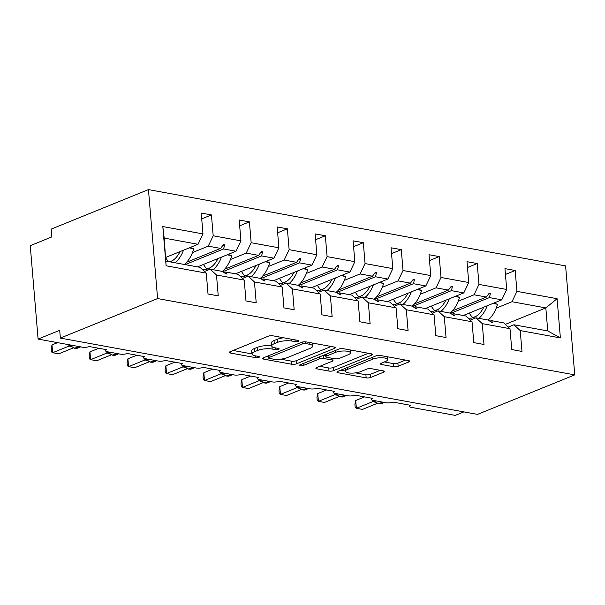 <?xml version="1.0" encoding="UTF-8"?>
<svg xmlns="http://www.w3.org/2000/svg" width="605" height="605" viewBox="0 0 605 605"><rect width="100%" height="100%" fill="white"/><g stroke="black" fill="none" stroke-linecap="round" stroke-linejoin="round"><path stroke-width="0.91" d="M298.341 341.341A2.246 0.65 175.2 0 0 298.9 340.849A2.246 0.65 175.2 0 0 298.152 340.433L272.772 335.79A3.207 0.93 175.2 0 0 268.257 336.214L230.082 351.732A3.207 0.93 175.2 0 0 229.272 352.435A3.207 0.93 175.2 0 0 230.346 353.025L255.734 357.668A2.246 0.65 175.2 0 0 258.887 357.373A2.246 0.65 175.2 0 0 259.447 356.882A2.246 0.65 175.2 0 0 258.698 356.466L255.416 355.861A10.255 2.98 175.2 0 1 251.982 353.963A10.255 2.98 175.2 0 1 254.561 351.709L257.738 350.416A10.255 2.98 175.2 0 1 272.174 349.055L275.457 349.652A2.246 0.65 175.2 0 0 278.61 349.357A2.246 0.65 175.2 0 0 279.177 348.866A2.246 0.65 175.2 0 0 278.429 348.45L275.139 347.845A10.255 2.98 175.2 0 1 271.705 345.947A10.255 2.98 175.2 0 1 274.284 343.693L277.468 342.4A10.255 2.98 175.2 0 1 291.897 341.038L295.179 341.643A2.246 0.65 175.2 0 0 298.341 341.341M393.628 366.713A3.207 0.93 175.2 0 0 398.135 366.29L408.851 361.934A3.207 0.93 175.2 0 0 409.653 361.23A3.207 0.93 175.2 0 0 408.579 360.633L380.394 355.475A3.207 0.93 175.2 0 0 375.879 355.906L337.703 371.417A3.207 0.93 175.2 0 0 336.894 372.12A3.207 0.93 175.2 0 0 337.968 372.718L366.161 377.875A3.207 0.93 175.2 0 0 370.668 377.452L383.608 372.188A3.207 0.93 175.2 0 0 384.409 371.485A3.207 0.93 175.2 0 0 383.336 370.895L371.273 368.687A3.207 0.93 175.2 0 0 366.766 369.111L360.346 371.72A8.576 2.496 175.2 0 1 351.021 373.119A8.576 2.496 175.2 0 1 345.417 371.266A8.576 2.496 175.2 0 1 347.565 369.383L372.703 359.166A8.576 2.496 175.2 0 1 382.027 357.759A8.576 2.496 175.2 0 1 387.639 359.62A8.576 2.496 175.2 0 1 385.483 361.503L381.294 363.204A3.207 0.93 175.2 0 0 380.492 363.915A3.207 0.93 175.2 0 0 381.566 364.505L393.628 366.713L393.363 363.597A3.207 0.93 175.2 0 0 397.878 363.174L405.509 360.073M157.595 298.567L574.75 374.881L565.599 265.92L148.452 189.607L157.595 298.567L60.356 338.082L59.698 330.3L38.092 339.08L82.386 347.179A4.901 1.422 175.2 0 0 89.283 346.536L106.805 349.735A4.901 1.422 -4.8 0 0 105.572 350.817A4.901 1.422 -4.8 0 0 107.214 351.724L120.357 354.129A4.901 1.422 175.2 0 0 127.247 353.479L144.769 356.685A4.901 1.422 -4.8 0 0 143.544 357.759A4.901 1.422 -4.8 0 0 145.177 358.667L158.321 361.072A4.901 1.422 175.2 0 0 165.21 360.429L182.74 363.628A4.901 1.422 -4.8 0 0 181.508 364.709A4.901 1.422 -4.8 0 0 183.149 365.617L196.292 368.022A4.901 1.422 175.2 0 0 203.182 367.371L220.704 370.578A4.901 1.422 -4.8 0 0 219.471 371.651A4.901 1.422 -4.8 0 0 221.112 372.559L234.256 374.964A4.901 1.422 175.2 0 0 241.145 374.313L258.675 377.52A4.901 1.422 -4.8 0 0 257.443 378.601A4.901 1.422 -4.8 0 0 259.084 379.509L272.22 381.914A4.901 1.422 175.2 0 0 279.117 381.263L296.639 384.47A4.901 1.422 -4.8 0 0 295.406 385.544A4.901 1.422 -4.8 0 0 297.047 386.451L310.191 388.856A4.901 1.422 175.2 0 0 317.08 388.206L334.603 391.412A4.901 1.422 -4.8 0 0 333.378 392.494A4.901 1.422 -4.8 0 0 335.019 393.401L348.155 395.806A4.901 1.422 175.2 0 0 355.052 395.156L372.574 398.362A4.901 1.422 -4.8 0 0 371.341 399.436A4.901 1.422 -4.8 0 0 372.982 400.344L386.126 402.748A4.901 1.422 175.2 0 0 393.016 402.098L410.538 405.305A4.901 1.422 -4.8 0 0 409.313 406.386A4.901 1.422 -4.8 0 0 410.946 407.294L455.247 415.393L463.846 411.899M574.75 374.881L477.504 414.395L60.356 338.082M334.55 348.344A3.207 0.93 175.2 0 0 335.359 347.641A3.207 0.93 175.2 0 0 334.285 347.043L306.092 341.885A3.207 0.93 175.2 0 0 301.585 342.309L263.402 357.827A3.207 0.93 175.2 0 0 262.6 358.531A3.207 0.93 175.2 0 0 263.674 359.128L291.86 364.278A3.207 0.93 175.2 0 0 296.374 363.855L334.55 348.344L334.444 347.073M343.247 348.684L371.432 353.842A3.207 0.93 175.2 0 1 372.506 354.432A3.207 0.93 175.2 0 1 371.697 355.135L333.521 370.653A3.207 0.93 175.2 0 1 329.007 371.077L316.944 368.868A3.207 0.93 175.2 0 1 315.87 368.279A3.207 0.93 175.2 0 1 316.68 367.575L332.16 361.283A3.207 0.93 175.2 0 0 332.969 360.572A3.207 0.93 175.2 0 0 331.895 359.983L323.894 358.515A3.207 0.93 175.2 0 0 319.38 358.939L303.264 365.496A2.246 0.65 175.2 0 1 300.821 365.859A2.246 0.65 175.2 0 1 299.354 365.375A2.246 0.65 175.2 0 1 299.914 364.883L338.732 349.108A3.207 0.93 175.2 0 1 343.247 348.684M505.311 324.378L545.823 307.915L557.092 298.696L560.381 337.923L520.224 330.58L521.979 351.437L511.754 349.561L510.007 328.704L503.708 322.896L491.328 320.627L489.899 321.21M505.447 274.443L515.18 270.488L504.956 268.62L506.71 289.477L478.963 284.403L474.025 294.779L458.25 301.192M463.279 315.5L501.772 299.853L506.71 289.477M510.007 328.704L482.261 323.63L484.008 344.487L473.791 342.619L472.036 321.762L465.737 315.946L453.357 313.685L451.927 314.267M467.483 267.501L477.216 263.546L466.992 261.678L468.746 282.535L441 277.461L436.061 287.836L420.278 294.249M425.307 308.55L463.801 292.911L468.746 282.535M472.036 321.762L444.289 316.687L446.044 337.545L435.819 335.669L434.072 314.812L427.773 309.004L415.393 306.735L413.964 307.317M429.512 260.551L439.245 256.596L429.021 254.728L430.775 275.585L403.028 270.511L398.09 280.886L382.315 287.299M387.344 301.608L425.837 285.968L430.775 275.585M434.072 314.812L406.326 309.737L408.072 330.595L397.856 328.727L396.101 307.869L389.802 302.054L377.429 299.793L375.992 300.375M391.548 253.608L401.281 249.653L391.057 247.785L392.811 268.643L365.065 263.568L360.126 273.944L344.351 280.357M349.38 294.658L387.873 279.018L392.811 268.643M396.101 307.869L368.354 302.795L370.109 323.652L359.884 321.777L358.137 300.919L351.838 295.111L339.458 292.843L338.029 293.425M353.577 246.659L363.31 242.711L353.093 240.835L354.84 261.693L327.093 256.618L322.155 266.994L306.38 273.407M311.409 287.715L349.902 272.076L354.84 261.693M358.137 300.919L330.39 295.845L332.145 316.702L321.921 314.834L320.166 293.977L313.866 288.161L301.494 285.9L300.057 286.483M315.613 239.716L325.346 235.761L315.122 233.893L316.876 254.75L289.13 249.676L284.191 260.052L268.416 266.465M273.445 280.765L311.938 265.126L316.876 254.75M320.166 293.977L292.419 288.903L294.174 309.76L283.949 307.892L282.202 287.027L275.903 281.219L263.523 278.95L262.094 279.533M277.642 232.774L287.375 228.819L277.158 226.943L278.905 247.8L251.158 242.726L246.22 253.102L230.445 259.515M235.474 273.823L273.967 258.184L278.905 247.8M282.202 287.027L254.455 281.953L256.21 302.81L245.985 300.942L244.231 280.085L237.939 274.269L225.559 272.008L224.122 272.59M239.678 225.824L249.411 221.869L239.187 220.001L240.941 240.858L213.194 235.784L211.44 214.926L201.223 213.051L202.97 233.908L162.813 226.565L164.205 238.098L166.11 265.792L162.813 226.565M197.51 266.873L236.003 251.234L240.941 240.858M244.231 280.085L216.492 275.01L218.239 295.868L208.022 294L206.267 273.135L199.968 267.327L166.141 261.141M165.823 257.375L198.032 244.291L202.97 233.908M38.092 339.08L30.25 245.683L51.856 236.903L51.206 229.121L148.452 189.607M560.381 337.923L547.759 330.95L545.823 307.915L511.996 301.729L496.213 308.142M476.059 316.332L472.921 317.602M511.996 301.729L516.935 291.353L515.18 270.488M520.224 330.58L513.925 324.764L508.238 327.078M438.088 309.382L434.957 310.66M477.216 263.546L478.963 284.403M482.261 323.63L475.961 317.822L470.274 320.128M400.124 302.44L396.986 303.71M439.245 256.596L441 277.461M444.289 316.687L437.99 310.872L432.303 313.186M362.153 295.49L359.022 296.768M401.281 249.653L403.028 270.511M406.326 309.737L400.026 303.929L394.339 306.236M324.189 288.547L321.051 289.818M363.31 242.711L365.065 263.568M368.354 302.795L362.062 296.979L356.368 299.293M286.218 281.597L283.087 282.875M325.346 235.761L327.093 256.618M330.39 295.845L324.091 290.037L318.404 292.344M248.254 274.655L245.116 275.925M287.375 228.819L289.13 249.676M292.419 288.903L286.127 283.087L280.433 285.401M210.29 267.705L207.152 268.983M249.411 221.869L251.158 242.726M254.455 281.953L248.156 276.145L242.469 278.451M557.092 298.696L516.935 291.353M206.267 273.135L166.11 265.792M491.328 320.627L492.863 322.699L491.646 322.48L488.341 320.083L475.961 317.822M452.464 310.841L486.405 297.047L474.025 294.779M501.772 299.853L489.392 297.592L490.405 293.44L489.188 293.213L486.405 297.047M450.649 313.337L489.392 297.592M453.357 313.685L454.899 315.757L453.682 315.538L450.37 313.14L437.99 310.872M414.493 303.891L448.434 290.098L436.061 287.836M463.801 292.911L451.428 290.65L452.442 286.49L451.224 286.271L448.434 290.098M412.678 306.387L451.428 290.65M415.393 306.735L416.928 308.815L415.711 308.588L412.406 306.19L400.026 303.929M376.529 296.949L410.47 283.155L398.09 280.886M425.837 285.968L413.457 283.7L414.47 279.548L413.253 279.321L410.47 283.155M374.714 299.445L413.457 283.7M377.429 299.793L378.964 301.865L377.747 301.645L374.435 299.248L362.062 296.979M338.558 289.999L372.506 276.205L360.126 273.944M387.873 279.018L375.493 276.757L376.507 272.598L375.289 272.379L372.506 276.205M336.743 292.502L375.493 276.757M339.458 292.843L340.993 294.922L339.776 294.695L336.471 292.298L324.091 290.037M300.594 283.057L334.535 269.263L322.155 266.994M349.902 272.076L337.522 269.807L338.535 265.655L337.318 265.429L334.535 269.263M298.779 285.552L337.522 269.807M301.494 285.9L303.029 287.972L301.812 287.753L298.499 285.356L286.127 283.087M262.63 276.107L296.571 262.313L284.191 260.052M311.938 265.126L299.558 262.865L300.572 258.706L299.354 258.486L296.571 262.313M260.808 278.61L299.558 262.865M263.523 278.95L265.058 281.03L263.84 280.803L260.536 278.406L248.156 276.145M224.659 269.165L258.6 255.37L246.22 253.102M273.967 258.184L261.587 255.915L262.6 251.763L261.39 251.544L258.6 255.37M222.844 271.66L261.587 255.915M225.559 272.008L227.094 274.08L225.877 273.861L222.572 271.463L210.192 269.195L204.498 271.509M186.695 262.215L220.636 248.421L208.256 246.159L192.481 252.572M172.319 260.763L169.763 261.799M236.003 251.234L223.623 248.973L224.637 244.821L223.419 244.594L220.636 248.421M185.13 264.612L223.623 248.973M208.256 246.159L213.194 235.784M216.492 275.01L210.192 269.195M201.707 218.881L211.44 214.926M198.032 244.291L164.205 238.098M547.759 330.95L513.925 324.764M222.678 245.615L224.637 244.821M260.649 252.557L262.6 251.763M298.613 259.507L300.572 258.706M336.584 266.45L338.535 265.655M374.548 273.399L376.507 272.598M412.512 280.342L414.47 279.548M450.483 287.292L452.442 286.49M488.447 294.234L490.405 293.44M283.737 337.794A10.255 2.98 175.2 0 0 277.203 339.284L277.468 342.4M271.705 345.947L271.448 342.838A10.255 2.98 175.2 0 1 274.02 340.577L277.203 339.284M271.705 345.909A10.255 2.98 175.2 0 0 257.48 347.3L257.738 350.416M251.982 353.963L251.718 350.847A10.255 2.98 175.2 0 1 254.297 348.593L257.48 347.3M233.159 350.476L251.975 353.917M280.637 359.166L291.602 361.17A3.207 0.93 175.2 0 0 296.11 360.746L331.207 346.483M266.487 356.572L268.431 356.927M305.752 343.572A2.246 0.65 175.2 0 0 302.598 343.874L269.081 357.487A2.246 0.65 175.2 0 0 268.522 357.986A2.246 0.65 175.2 0 0 269.27 358.402L272.734 359.03A10.255 2.98 175.2 0 0 287.163 357.676L310.078 348.367A10.255 2.98 175.2 0 0 312.649 346.105A10.255 2.98 175.2 0 0 309.215 344.207L305.752 343.572L305.608 341.817M368.362 353.275L333.257 367.537L333.521 370.653M319.758 366.32L328.749 367.961A3.207 0.93 175.2 0 0 333.257 367.537M325.709 355.785L323.63 355.407A3.207 0.93 175.2 0 0 323.35 355.362M348.23 354.749A8.576 2.496 175.2 0 0 350.386 352.866A8.576 2.496 175.2 0 0 344.774 351.006A8.576 2.496 175.2 0 0 335.45 352.412L326.594 356.012A3.207 0.93 175.2 0 0 325.793 356.716A3.207 0.93 175.2 0 0 326.859 357.313L334.868 358.773A3.207 0.93 175.2 0 0 339.375 358.349L348.23 354.749M384.372 361.956L393.363 363.597M355.596 372.877L365.896 374.76A3.207 0.93 175.2 0 0 370.404 374.336L380.265 370.328M340.781 370.169L345.394 371.009M69.976 344.91L71.193 346.453L75.141 348.359A1.633 1.066 -79.6 0 0 75.564 348.306A7.018 4.916 67.9 0 0 77.644 348.117L80.707 346.877M51.985 344.941L52.635 352.723L51.455 351.86L51.198 348.752L51.985 344.941L57.611 342.649M73.326 347.898L58.723 353.834L52.635 352.723L69.038 346.06L68.667 344.676M71.488 346.635L69.038 346.06M70.914 345.78L69.129 346.015M184.359 264.468A26.121 17.046 -79.6 0 0 193.751 248.708L190.083 247.521M189.206 247.876L193.751 248.708M175.11 262.782A26.121 17.046 -79.6 0 0 183.489 250.198M170.134 261.867A22.203 14.49 -79.6 0 0 180.033 251.604M165.883 258.063A22.203 14.49 -79.6 0 0 168.682 261.602M203.522 264.43A36.572 23.867 100.4 0 1 203.643 264.642A22.203 14.49 -79.6 0 0 207.296 269.096M222.322 271.418A26.121 17.046 -79.6 0 0 231.723 255.65L228.047 254.463M227.17 254.818L231.723 255.65M213.073 269.724A26.121 17.046 -79.6 0 0 221.453 257.148M202.199 269.384A22.203 14.49 -79.6 0 0 202.456 269.437A22.203 14.49 -79.6 0 0 217.997 258.547M241.493 271.38A36.572 23.867 100.4 0 1 241.607 271.592A22.203 14.49 -79.6 0 0 245.267 276.046M260.294 278.361A26.121 17.046 -79.6 0 0 269.686 262.6L266.018 261.413M265.141 261.768L269.686 262.6M251.045 276.674A26.121 17.046 -79.6 0 0 259.424 264.09M240.162 276.326A22.203 14.49 -79.6 0 0 240.427 276.379A22.203 14.49 -79.6 0 0 255.968 265.497M107.947 351.86L109.165 353.396L113.105 355.301A1.633 1.066 -79.6 0 0 113.536 355.256A7.018 4.916 67.9 0 0 115.615 355.067L118.678 353.819M89.948 351.883L90.606 359.665L89.427 358.803L89.162 355.695L89.948 351.883L98.819 348.276M111.29 354.848L96.687 360.777L90.606 359.665L107.002 353.002L106.631 351.588M109.46 353.585L107.002 353.002M108.877 352.73L107.1 352.965M145.911 358.803L147.128 360.338L151.076 362.251A1.633 1.066 -79.6 0 0 151.5 362.198A7.018 4.916 67.9 0 0 153.579 362.009L156.642 360.769M127.92 358.833L128.57 366.615L127.39 365.753L127.133 362.645L127.92 358.833L136.79 355.226M149.261 361.79L134.658 367.727L128.57 366.615L144.973 359.952L144.595 358.538M147.423 360.527L144.973 359.952M146.849 359.673L145.064 359.907M279.457 278.323A36.572 23.867 100.4 0 1 279.578 278.534A22.203 14.49 -79.6 0 0 283.231 282.989M298.257 285.31A26.121 17.046 -79.6 0 0 307.65 269.543L303.982 268.355M303.105 268.711L307.65 269.543M289.009 283.616A26.121 17.046 -79.6 0 0 297.388 271.04M278.126 283.276A22.203 14.49 -79.6 0 0 278.391 283.321A22.203 14.49 -79.6 0 0 293.932 272.439M317.428 285.273A36.572 23.867 100.4 0 1 317.542 285.484A22.203 14.49 -79.6 0 0 321.202 289.939M336.229 292.253A26.121 17.046 -79.6 0 0 345.621 276.493L341.954 275.305M341.076 275.661L345.621 276.493M326.98 290.566A26.121 17.046 -79.6 0 0 335.359 277.982M316.097 290.219A22.203 14.49 -79.6 0 0 316.362 290.271A22.203 14.49 -79.6 0 0 331.903 279.389M183.882 365.753L185.1 367.288L189.04 369.194A1.633 1.066 -79.6 0 0 189.471 369.148A7.018 4.916 67.9 0 0 191.551 368.959L194.606 367.711M165.883 365.775L166.541 373.557L165.362 372.695L165.097 369.587L165.883 365.775L174.754 362.168M187.225 368.74L172.622 374.669L166.541 373.557L182.937 366.895L182.566 365.48M185.395 367.477L182.937 366.895M184.812 366.622L183.035 366.857M221.846 372.695L223.063 374.23L227.011 376.144A1.633 1.066 -79.6 0 0 227.435 376.091A7.018 4.916 67.9 0 0 229.514 375.902L232.577 374.661M203.855 372.725L204.505 380.507L203.325 379.645L203.068 376.537L203.855 372.725L212.726 369.118M225.196 375.682L210.593 381.619L204.505 380.507L220.908 373.837L220.53 372.423M223.358 374.419L220.908 373.837M222.776 373.565L220.999 373.799M355.392 292.215A36.572 23.867 100.4 0 1 355.513 292.427A22.203 14.49 -79.6 0 0 359.166 296.881M374.192 299.203A26.121 17.046 -79.6 0 0 383.585 283.435L379.917 282.248M379.04 282.603L383.585 283.435M364.944 297.509A26.121 17.046 -79.6 0 0 373.323 284.932M354.061 297.168A22.203 14.49 -79.6 0 0 354.326 297.214A22.203 14.49 -79.6 0 0 369.867 286.331M259.817 379.645L261.035 381.18L264.975 383.086A1.633 1.066 -79.6 0 0 265.398 383.041A7.018 4.916 67.9 0 0 267.486 382.852L270.541 381.604M241.819 379.668L242.469 387.45L241.297 386.587L241.032 383.479L241.819 379.668L250.689 376.06M263.16 382.632L248.557 388.561L242.469 387.45L258.872 380.787L258.494 379.373M261.33 381.369L258.872 380.787M260.747 380.507L258.97 380.749M393.363 299.165A36.572 23.867 100.4 0 1 393.477 299.377A22.203 14.49 -79.6 0 0 397.137 303.831M412.164 306.145A26.121 17.046 -79.6 0 0 421.556 290.385L417.881 289.198M417.011 289.553L421.556 290.385M402.915 304.451A26.121 17.046 -79.6 0 0 411.287 291.875M392.032 304.111A22.203 14.49 -79.6 0 0 392.29 304.164A22.203 14.49 -79.6 0 0 407.838 293.281M297.781 386.587L298.999 388.123L302.946 390.036A1.633 1.066 -79.6 0 0 303.37 389.983A7.018 4.916 67.9 0 0 305.449 389.794L308.512 388.554M279.79 386.61L280.44 394.399L279.26 393.537L279.003 390.429L279.79 386.61L288.661 383.01M301.124 389.575L286.52 395.511L280.44 394.399L296.836 387.729L296.465 386.315M299.293 388.312L296.836 387.729M298.711 387.457L296.934 387.692M431.327 306.107A36.572 23.867 100.4 0 1 431.448 306.319A22.203 14.49 -79.6 0 0 435.101 310.773M450.128 313.095A26.121 17.046 -79.6 0 0 459.52 297.327L455.852 296.14M454.975 296.495L459.52 297.327M440.879 311.401A26.121 17.046 -79.6 0 0 449.258 298.825M429.996 311.061A22.203 14.49 -79.6 0 0 430.261 311.106A22.203 14.49 -79.6 0 0 445.802 300.224M335.752 393.537L336.962 395.073L340.91 396.978A1.633 1.066 -79.6 0 0 341.333 396.933A7.018 4.916 67.9 0 0 343.413 396.744L346.476 395.496M317.754 393.56L318.404 401.342L317.232 400.48L316.967 397.372L317.754 393.56L326.624 389.953M339.095 396.525L324.492 402.454L318.404 401.342L334.807 394.679L334.429 393.265M337.265 395.262L334.807 394.679M336.683 394.399L334.898 394.642M469.298 313.057A36.572 23.867 100.4 0 1 469.412 313.269A22.203 14.49 -79.6 0 0 473.065 317.716M488.091 320.037A26.121 17.046 -79.6 0 0 497.492 304.277L493.816 303.09M492.946 303.445L497.492 304.277M478.85 318.343A26.121 17.046 -79.6 0 0 487.222 305.767M467.967 318.003A22.203 14.49 -79.6 0 0 468.225 318.056A22.203 14.49 -79.6 0 0 483.773 307.174M373.716 400.48L374.926 402.015L378.881 403.928A1.633 1.066 -79.6 0 0 379.305 403.875A7.018 4.916 67.9 0 0 381.384 403.686L384.447 402.446M355.717 400.502L356.375 408.292L355.195 407.43L354.931 404.321L355.717 400.502L364.588 396.903M377.059 403.467L362.455 409.404L356.375 408.292L372.771 401.622L372.4 400.208M375.229 402.204L372.771 401.622M374.646 401.349L372.869 401.584M291.746 339.261L291.897 341.038M274.02 340.577L274.284 343.693M275.305 347.875L275.457 349.652M271.955 346.514L272.174 349.055M254.297 348.593L254.561 351.709M255.582 355.891L255.734 357.668M230.233 351.664L230.346 353.025M295.036 339.866L295.179 341.643M296.11 360.746L296.374 363.855M291.602 361.17L291.86 364.278M263.561 357.767L263.674 359.128M302.447 342.044L302.598 343.874M268.923 355.581L269.081 357.487M309.072 342.43L309.215 344.207M371.591 353.872L371.697 355.135M328.749 367.961L329.007 371.077M316.831 367.507L316.944 368.868M331.744 358.205L331.895 359.983M323.63 355.407L323.894 358.515M319.221 357.033L319.38 358.939M303.105 363.59L303.264 365.496M335.291 350.507L335.45 352.412M326.435 354.106L326.594 356.012M381.445 363.144L381.566 364.505M372.544 357.26L372.703 359.166M347.406 367.477L347.565 369.383M383.502 370.925L383.608 372.188M370.404 374.336L370.668 377.452M365.896 374.76L366.161 377.875M337.855 371.357L337.968 372.718M408.746 360.671L408.851 361.934M397.878 363.174L398.135 366.29M70.611 345.031A7.018 4.916 67.9 0 0 74.838 348.177A1.633 1.066 100.4 0 1 74.407 348.223M78.862 346.536L74.838 348.177L79.595 346.673M69.015 345.999A3.592 1.754 161.6 0 0 69.772 344.873M203.197 264.566L203.643 264.642M241.168 271.509L241.607 271.592M108.575 351.974A7.018 4.916 67.9 0 0 112.802 355.12A1.633 1.066 100.4 0 1 112.379 355.173M116.833 353.486L112.802 355.12L113.536 355.256L117.559 353.615M106.987 352.949A3.592 1.754 161.6 0 0 107.735 351.823M146.546 358.924A7.018 4.916 67.9 0 0 150.774 362.07A1.633 1.066 100.4 0 1 150.343 362.115M154.797 360.429L150.774 362.07L155.53 360.565M144.95 359.892A3.592 1.754 161.6 0 0 145.699 358.765M279.132 278.459L279.578 278.534M317.103 285.401L317.542 285.484M184.51 365.866A7.018 4.916 67.9 0 0 188.737 369.012A1.633 1.066 100.4 0 1 188.314 369.065M192.768 367.379L188.737 369.012L189.471 369.148L193.494 367.507M182.922 366.834A3.592 1.754 161.6 0 0 183.67 365.715M222.481 372.809A7.018 4.916 67.9 0 0 226.701 375.962A1.633 1.066 100.4 0 1 226.278 376.007M230.732 374.321L226.701 375.962L231.465 374.457M220.885 373.784A3.592 1.754 161.6 0 0 221.634 372.657M355.067 292.351L355.513 292.427M260.445 379.759A7.018 4.916 67.9 0 0 264.672 382.904A1.633 1.066 100.4 0 1 264.249 382.957M268.703 381.271L264.672 382.904L265.398 383.041L269.429 381.4M258.849 380.726A3.592 1.754 161.6 0 0 259.605 379.607M393.038 299.293L393.477 299.377M298.416 386.701A7.018 4.916 67.9 0 0 302.636 389.854A1.633 1.066 100.4 0 1 302.213 389.9M306.667 388.213L302.636 389.854L307.401 388.349M296.821 387.676A3.592 1.754 161.6 0 0 297.569 386.55M431.002 306.236L431.448 306.319M336.38 393.651A7.018 4.916 67.9 0 0 340.607 396.797A1.633 1.066 100.4 0 1 340.184 396.85M344.638 395.163L340.607 396.797L341.333 396.933L345.364 395.292M334.784 394.619A3.592 1.754 161.6 0 0 335.541 393.5M468.973 313.186L469.412 313.269M374.351 400.593A7.018 4.916 67.9 0 0 378.571 403.747A1.633 1.066 100.4 0 1 378.148 403.792M382.602 402.106L378.571 403.747L383.336 402.242M372.756 401.569A3.592 1.754 161.6 0 0 373.504 400.442M105.459 349.493L105.572 350.817M143.43 356.443L143.544 357.759M181.394 363.386L181.508 364.709M219.365 370.328L219.471 371.651M257.329 377.278L257.443 378.601M295.3 384.22L295.406 385.544M333.264 391.17L333.378 392.494M371.236 398.113L371.341 399.436M409.199 405.063L409.313 406.386M268.34 355.823L268.522 357.986M312.392 343.035L312.649 346.105M332.788 358.394L332.969 360.572M350.136 349.947L350.386 352.866M325.596 354.447L325.793 356.716M387.397 356.761L387.639 359.62M345.175 368.385L345.417 371.266M75.141 348.359L77.644 348.117M113.105 355.301L115.615 355.067M151.076 362.251L153.579 362.009M189.04 369.194L191.551 368.959M227.011 376.144L229.514 375.902M264.975 383.086L267.486 382.852M302.946 390.036L305.449 389.794M340.91 396.978L343.413 396.744M378.881 403.928L381.384 403.686"/></g></svg>
